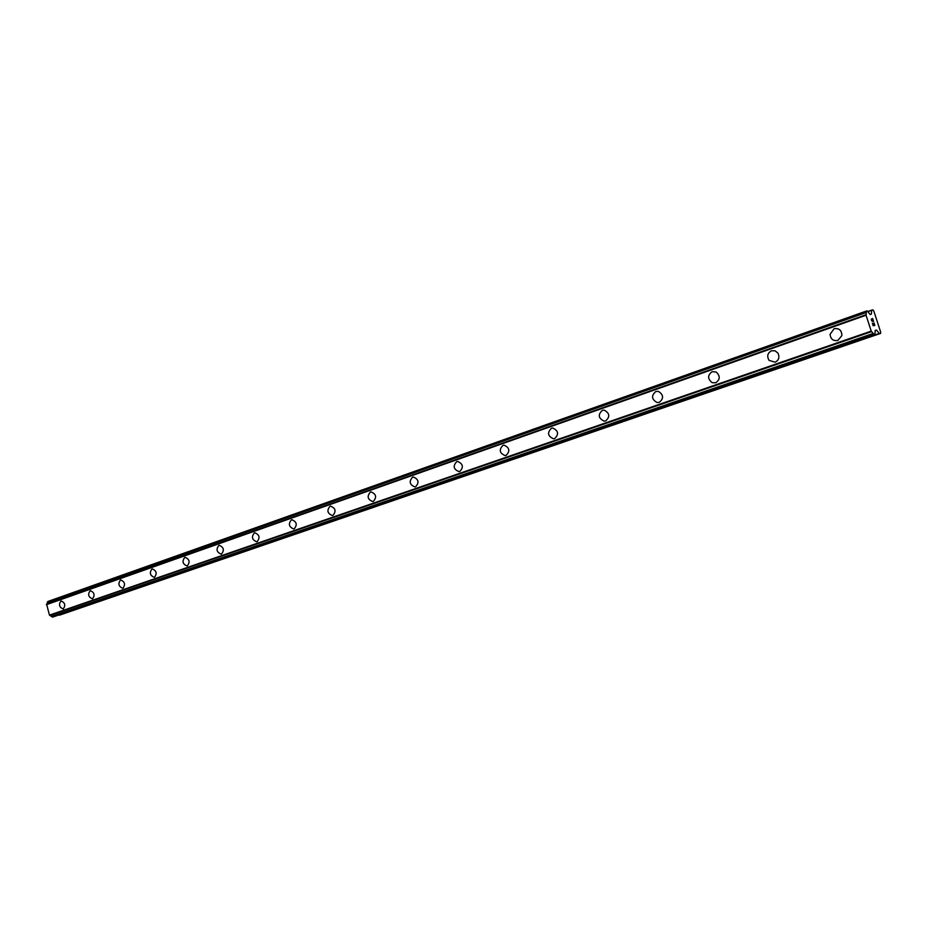 <?xml version="1.0" encoding="UTF-8"?>
<svg xmlns="http://www.w3.org/2000/svg" width="927" height="927" viewBox="0 0 927 927"><rect width="100%" height="100%" fill="white"/><g stroke="black" fill="none" stroke-linecap="round" stroke-linejoin="round"><path stroke-width="1.39" d="M63.198 608.912L63.14 608.935C59.247 607.208 58.517 604.566 60.95 600.997L61.066 600.963M60.939 600.997L61.136 600.951C65.029 602.689 65.747 605.343 63.303 608.888L63.129 608.935C59.235 607.22 58.505 604.566 60.939 600.997M92.445 598.784L92.376 598.796C88.355 597.058 87.613 594.358 90.151 590.719L90.29 590.673M90.151 590.719L90.371 590.661C94.38 592.434 95.11 595.122 92.561 598.749L92.376 598.796C88.355 597.058 87.613 594.358 90.151 590.719M122.816 588.251L122.735 588.274C118.586 586.501 117.833 583.755 120.475 580.035L120.626 579.989M120.475 580.035L120.719 579.966C124.855 581.774 125.597 584.52 122.943 588.216L122.735 588.274C118.575 586.501 117.822 583.755 120.475 580.035M154.38 577.312L154.288 577.336C149.989 575.54 149.224 572.747 151.993 568.935L152.155 568.888M151.993 568.935L152.26 568.865C156.536 570.696 157.289 573.5 154.508 577.278L154.276 577.336C149.989 575.54 149.224 572.747 151.993 568.935M187.196 565.945L187.092 565.968C182.654 564.137 181.877 561.287 184.763 557.394L184.936 557.347M184.763 557.394L185.064 557.312C189.479 559.178 190.244 562.04 187.335 565.899L187.08 565.968C182.642 564.137 181.866 561.287 184.763 557.394M221.344 554.103L221.217 554.137C216.628 552.272 215.852 549.352 218.876 545.389L219.062 545.331M218.865 545.389L219.201 545.296C223.766 547.208 224.543 550.117 221.507 554.056L221.217 554.137C216.628 552.272 215.84 549.352 218.865 545.389M256.918 541.774L256.767 541.808C252.028 539.908 251.229 536.93 254.392 532.874L254.601 532.816M254.392 532.874L254.774 532.782C259.49 534.728 260.267 537.706 257.092 541.727L256.767 541.808C252.017 539.908 251.229 536.93 254.392 532.874M293.998 528.923L293.824 528.969C288.911 527.023 288.112 523.975 291.426 519.838L291.646 519.769M291.426 519.838L291.854 519.723C296.733 521.727 297.509 524.775 294.195 528.865L293.813 528.969C288.911 527.023 288.112 523.975 291.426 519.838M332.689 515.516L332.469 515.563C327.393 513.558 326.594 510.453 330.058 506.223L330.313 506.154M330.058 506.223L330.557 506.107C335.597 508.158 336.374 511.275 332.897 515.447L332.469 515.563C327.393 513.57 326.594 510.453 330.058 506.223M373.083 501.507L372.816 501.565C367.579 499.502 366.779 496.327 370.406 492.017L370.684 491.936M370.406 492.017L370.997 491.878C376.188 494.01 376.965 497.196 373.326 501.437L372.816 501.565C367.579 499.502 366.768 496.327 370.406 492.017M415.319 486.872L414.983 486.942C409.572 484.798 408.784 481.542 412.585 477.162L412.886 477.069M412.585 477.162L413.28 476.999C418.633 479.224 419.398 482.492 415.574 486.802L414.972 486.942C409.572 484.798 408.772 481.542 412.585 477.162M459.792 471.472L459.062 471.634C453.512 469.398 452.724 466.061 456.721 461.623L457.556 461.437C463.048 463.778 463.801 467.127 459.792 471.472L459.074 471.634C453.512 469.398 452.724 466.061 456.721 461.623L457.567 461.437M506.119 455.424L505.215 455.609C499.514 453.233 498.761 449.815 502.955 445.342L503.998 445.134C509.595 447.625 510.302 451.055 506.107 455.424L505.203 455.609C499.514 453.233 498.761 449.815 502.955 445.342L503.987 445.134M554.682 438.587L553.523 438.807C547.741 436.246 547.046 432.735 551.426 428.262L552.77 428.042C558.425 430.731 559.062 434.253 554.682 438.587L553.535 438.807C547.753 436.246 547.046 432.735 551.438 428.262L552.759 428.042M602.33 410.337L604.114 410.116C609.699 413.106 610.221 416.698 605.679 420.916L604.126 421.148C598.355 418.32 597.764 414.717 602.33 410.337M605.679 420.916L604.126 421.148C598.355 418.32 597.753 414.717 602.33 410.348L604.114 410.116M655.829 391.507L658.379 391.368C663.628 394.763 663.929 398.425 659.271 402.341L657.046 402.527C651.53 399.305 651.125 395.632 655.829 391.507M659.271 402.341L657.046 402.527C651.53 399.305 651.113 395.632 655.818 391.507L658.379 391.368M715.69 382.793L712.156 382.677C707.475 378.865 707.463 375.203 712.133 371.669L716.131 371.982C720.372 375.945 720.233 379.549 715.69 382.793L712.156 382.677C707.475 378.865 707.475 375.203 712.133 371.669L716.131 371.982M771.473 350.777L775.076 350.8L777.973 353.164C779.804 357.196 778.865 360.209 775.146 362.19L769.12 360.418C766.699 356.269 767.486 353.06 771.473 350.777M775.146 362.19L769.12 360.418C766.699 356.269 767.486 353.06 771.461 350.777L775.076 350.8L777.973 353.164M837.892 340.441C833.269 341.206 830.662 339.178 830.059 334.369L834.091 328.726C839.132 328.007 841.728 330.29 841.878 335.574L837.892 340.441C833.28 341.206 830.662 339.178 830.059 334.369L834.091 328.726C839.12 328.007 841.716 330.29 841.878 335.574M873.199 325.435L873.871 325.296L873.188 325.435L872.469 323.222L873.199 325.435M873.871 325.296L873.477 324.102M873.593 324.079L873.976 325.284L873.582 324.079M873.976 325.284L874.648 325.157L873.976 325.284M874.648 325.157L873.929 322.944M874.845 325.423L874.034 322.92L874.856 325.412L873.176 325.736L872.365 323.245M872.226 321.437L871.322 318.958M872.226 319.653L873.257 320.881L872.226 319.653M873.257 320.881L872.492 318.529M871.635 320.638L871.38 319.861L871.635 320.638M871.426 319.247L873.57 321.46L872.597 318.517M872.608 318.506L873.57 321.46M871.368 314.137L870.186 314.554L871.368 314.137L871.716 310.105L872.921 309.896L873.825 311.078L880.65 332.051L880.569 333.407L879.399 333.65L876.606 330.197L875.158 330.696M871.716 310.105L867.742 311.518L871.704 310.116M870.175 314.554L867.348 311.008L866.478 311.008L47.833 601.496L46.744 604.184M875.169 330.487L876.351 330.035L875.169 330.452L874.961 334.392L874.196 334.705L871.229 331.101L866.073 315.25L866.478 311.008L47.833 601.496M46.628 604.23L866.189 314.647L46.628 604.23L49.467 615.122L52.306 617.046L53.43 616.837L874.879 334.566L53.453 616.837M59.038 614.914L880.569 333.407M50 615.366L871.704 331.588L50 615.366M866.073 315.25L46.35 604.694M871.229 331.101L49.467 615.122M871.612 310.336L867.857 311.669M866.397 311.182L47.694 601.646M866.328 312.167L47.381 602.376M866.374 312.469L47.37 602.596M866.108 314.809L46.489 604.381M871.519 331.472L49.757 615.331M873.199 333.453L51.495 616.397M873.35 333.732L51.634 616.571M874.01 334.589L52.306 617.046M874.196 334.705L52.526 617.092M879.144 333.488L59.282 615.088M879.399 333.65L59.571 615.146"/></g></svg>
